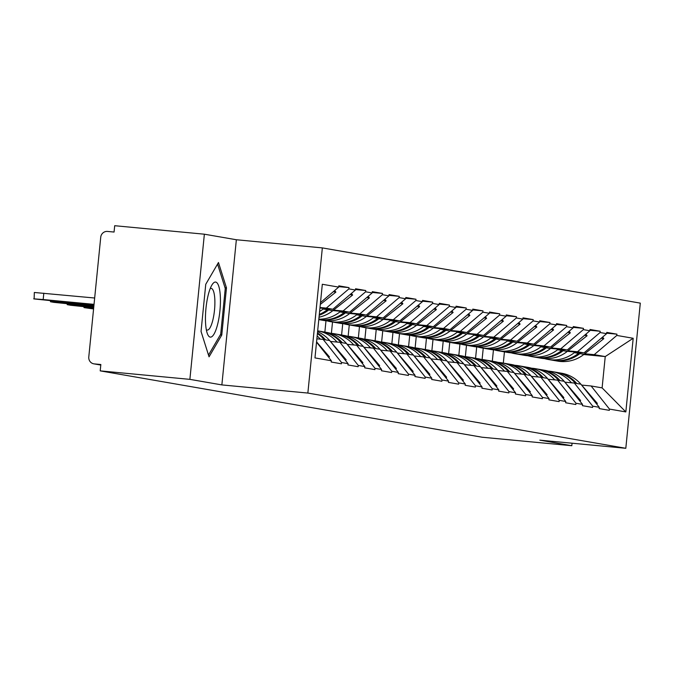 <?xml version="1.0" encoding="UTF-8"?>
<svg xmlns="http://www.w3.org/2000/svg" width="674" height="674" viewBox="0 0 674 674"><rect width="100%" height="100%" fill="white"/><g stroke="black" fill="none" stroke-linecap="round" stroke-linejoin="round"><path stroke-width="1.01" d="M204.365 234.198L189.883 379.361L221.864 384.913L236.355 239.75L204.365 234.198L114.698 225.706L114.066 232.05L107.511 231.435A6.378 6.167 -80.1 0 0 100.738 237.197L88.783 356.967A6.378 6.167 -80.1 0 0 94.293 363.901L100.839 364.516L100.207 370.868L482.137 437.224L571.813 445.716L572.066 443.206M236.355 239.75L322.341 247.897L640.3 303.132L625.809 448.294L307.858 393.06L322.341 247.897M320.487 302.609L338.685 287.116L322.315 284.268L314.969 357.911L331.338 360.759L331.212 362.022L341.406 363.8L341.533 362.528L323.175 339.426L316.873 338.828M338.685 287.116L338.811 285.843L349.014 287.621L338.736 286.644M319.998 307.512L326.3 308.111L348.888 288.885L349.014 287.621M348.888 288.885L355.434 290.022L355.56 288.758L365.755 290.528L355.476 289.55M333.546 310.116L343.049 311.017L365.628 291.8L365.755 290.528M365.628 291.8L372.174 292.937L372.301 291.665L382.503 293.434L372.225 292.465M350.286 313.031L359.79 313.924L382.377 294.707L382.503 293.434M382.377 294.707L388.923 295.844L389.05 294.572L399.252 296.349L388.974 295.372M367.035 315.938L376.539 316.839L399.126 297.613L399.252 296.349M399.126 297.613L405.672 298.751L405.799 297.487L415.993 299.256L405.714 298.279M383.776 318.844L393.279 319.746L415.866 300.528L415.993 299.256M415.866 300.528L422.413 301.666L422.539 300.393L432.742 302.163L422.463 301.194M400.524 321.759L410.028 322.652L432.615 303.435L432.742 302.163M432.615 303.435L439.162 304.572L439.288 303.3L449.482 305.069L439.212 304.1M417.273 324.666L426.777 325.567L449.356 306.341L449.482 305.069M449.356 306.341L455.91 307.479L456.037 306.207L466.231 307.984L455.953 307.007M434.014 327.572L443.517 328.474L466.105 309.248L466.231 307.984M466.105 309.248L472.651 310.394L472.777 309.122L482.98 310.891L472.701 309.922M450.763 330.487L460.266 331.381L482.854 312.163L482.98 310.891M482.854 312.163L489.4 313.3L489.526 312.028L499.72 313.798L489.45 312.829M467.512 333.394L477.015 334.296L499.594 315.07L499.72 313.798M499.594 315.07L506.149 316.207L506.275 314.935L516.469 316.713L506.191 315.735M484.252 336.301L493.756 337.202L516.343 317.976L516.469 316.713M516.343 317.976L522.889 319.114L523.016 317.85L533.218 319.619L522.94 318.65M501.001 339.216L510.504 340.109L533.092 320.891L533.218 319.619M533.092 320.891L539.638 322.029L539.764 320.757L549.959 322.526L539.68 321.557M517.75 342.122L527.253 343.024L549.832 323.798L549.959 322.526M549.832 323.798L556.379 324.935L556.513 323.663L566.708 325.441L556.429 324.464M534.49 345.029L543.994 345.931L566.581 326.705L566.708 325.441M566.581 326.705L573.127 327.842L573.254 326.578L583.457 328.348L573.178 327.37M551.239 347.936L560.743 348.837L583.33 329.62L583.457 328.348M583.33 329.62L589.876 330.757L590.003 329.485L600.197 331.254L589.919 330.285M567.988 350.851L577.483 351.752L600.071 332.526L600.197 331.254M600.071 332.526L606.617 333.664L606.743 332.392L616.946 334.169L606.667 333.192M584.729 353.757L594.232 354.659L616.82 335.433L616.946 334.169M616.82 335.433L633.189 338.281L625.834 411.924L609.465 409.076L591.106 385.975L581.645 385.081M341.533 362.528L348.079 363.665L347.952 364.937L358.155 366.707L358.282 365.434L364.828 366.572L364.701 367.844L374.896 369.613L375.022 368.349L381.577 369.487L381.45 370.751L391.645 372.528L391.771 371.256L398.317 372.393L398.191 373.666L408.393 375.435L408.52 374.163L415.066 375.3L414.94 376.572L425.134 378.341L425.26 377.078L431.815 378.215L431.689 379.479L441.883 381.257L442.009 379.984L448.555 381.122L448.429 382.394L458.632 384.163L458.758 382.891L465.304 384.028L465.178 385.301L475.372 387.07L475.499 385.798L482.045 386.935L481.918 388.207L492.121 389.976L492.247 388.713L498.794 389.85L498.667 391.122L508.87 392.891L508.996 391.619L515.543 392.757L515.416 394.029L525.61 395.798L525.737 394.526L532.283 395.663L532.157 396.935L542.359 398.705L542.486 397.441L549.032 398.578L548.906 399.842L559.1 401.62L559.226 400.348L565.781 401.485L565.654 402.757L575.849 404.526L575.975 403.254L582.521 404.392L582.395 405.664L592.598 407.433L592.724 406.169L599.27 407.307L599.144 408.57L609.338 410.348L609.465 409.076M319.948 308.026L332.846 309.248L326.3 308.111M323.175 339.426L329.721 340.564L348.079 363.665M332.846 309.248L355.434 290.022M332.956 310.579L349.595 312.155L343.049 311.017M358.282 365.434L339.915 342.333L330.462 341.44M339.915 342.333L346.47 343.47L364.828 366.572M349.595 312.155L372.174 292.937M349.705 313.494L366.336 315.061L359.79 313.924M375.022 368.349L356.664 345.248L347.203 344.347M356.664 345.248L363.21 346.385L381.577 369.487M366.336 315.061L388.923 295.844M366.445 316.401L383.085 317.976L376.539 316.839M391.771 371.256L373.413 348.155L363.952 347.262M373.413 348.155L379.959 349.292L398.317 372.393M383.085 317.976L405.672 298.751M383.194 319.308L399.834 320.883L393.279 319.746M408.52 374.163L390.153 351.061L380.7 350.168M390.153 351.061L396.708 352.199L415.066 375.3M399.834 320.883L422.413 301.666M399.943 322.214L416.574 323.79L410.028 322.652M425.26 377.078L406.902 353.976L397.441 353.075M406.902 353.976L413.448 355.114L431.815 378.215M416.574 323.79L439.162 304.572M416.684 325.129L433.323 326.705L426.777 325.567M442.009 379.984L423.651 356.883L414.19 355.99M423.651 356.883L430.197 358.02L448.555 381.122M325.989 320.748L324.86 332.088M332.526 321.995L331.389 333.352M433.323 326.705L455.91 307.479M433.433 328.036L450.072 329.611L443.517 328.474M458.758 382.891L440.392 359.79L430.939 358.897M440.392 359.79L446.946 360.927L465.304 384.028M342.737 323.655L341.6 335.003M349.275 324.91L348.138 336.267M450.072 329.611L472.651 310.394M450.181 330.942L466.812 332.518L460.266 331.381M475.499 385.798L457.141 362.705L447.679 361.803M457.141 362.705L463.687 363.842L482.045 386.935M359.478 326.561L358.349 337.91M366.016 327.817L364.887 339.174M466.812 332.518L489.4 313.3M466.922 333.857L483.561 335.433L477.015 334.296M492.247 388.713L473.889 365.611L464.428 364.718M473.889 365.611L480.436 366.749L498.794 389.85M376.227 329.476L375.098 340.817M382.765 330.723L381.627 342.08M483.561 335.433L506.149 316.207M483.671 336.764L500.302 338.34L493.756 337.202M508.996 391.619L490.63 368.518L481.169 367.625M490.63 368.518L497.176 369.655L515.543 392.757M392.976 332.383L391.838 343.732M399.514 333.638L398.376 344.987M500.302 338.34L522.889 319.114M500.42 339.671L517.051 341.246L510.504 340.109M525.737 394.526L507.379 371.433L497.918 370.531M507.379 371.433L513.925 372.57L532.283 395.663M409.716 335.29L408.587 346.638M416.254 336.545L415.125 347.902M517.051 341.246L539.638 322.029M517.16 342.586L533.8 344.161L527.253 343.024M542.486 397.441L524.119 374.34L514.666 373.447M524.119 374.34L530.674 375.477L549.032 398.578M426.465 338.205L425.336 349.545M433.003 339.452L431.866 350.809M533.8 344.161L556.379 324.935M533.909 345.492L550.54 347.068L543.994 345.931M559.226 400.348L540.868 377.246L531.407 376.353M540.868 377.246L547.414 378.384L565.781 401.485M443.214 341.111L442.077 352.46M449.743 342.367L448.614 353.715M550.54 347.068L573.127 327.842M550.65 348.399L567.289 349.974L560.743 348.837M575.975 403.254L557.617 380.161L548.156 379.26M557.617 380.161L564.163 381.299L582.521 404.392M459.954 344.018L458.826 355.367M466.492 345.273L465.363 356.63M567.289 349.974L589.876 330.757M567.398 351.314L584.038 352.89L577.483 351.752M592.724 406.169L574.358 383.068L564.905 382.175M574.358 383.068L580.912 384.205L599.27 407.307M476.703 346.925L475.566 358.273M483.241 348.18L482.104 359.537M584.038 352.89L606.617 333.664M583.743 354.532L605.235 356.571L594.232 354.659M591.106 385.975L602.109 387.887L605.235 356.571L633.189 338.281M493.444 349.84L492.315 361.188M503.318 363.092L504.438 351.862M625.834 411.924L602.109 387.887M189.883 379.361L100.207 370.868M221.864 384.913L307.858 393.06M625.809 448.294L539.823 440.156L571.813 445.716M331.338 360.759L316.544 342.139M226.472 287.891L218.469 262.506L205.755 284.285L201.046 331.448L209.058 356.824L221.763 335.045L226.472 287.891L225.032 287.747M220.28 334.902L221.763 335.045M544.541 358.627A34.88 33.717 -80.1 0 0 548.046 359.444L552.183 360.16A34.88 33.717 -80.1 0 0 554.685 360.497A34.88 33.717 -80.1 0 0 578.477 353.37L579.615 352.468M548.046 359.444A34.88 33.717 -80.1 0 0 550.557 359.773A34.88 33.717 -80.1 0 0 574.349 352.654L575.116 352.039M552.882 360.27A34.88 33.717 -80.1 0 0 553.573 360.405L557.71 361.121A34.88 33.717 -80.1 0 0 560.212 361.458A34.88 33.717 -80.1 0 0 584.004 354.33L603.82 338.66L601.267 338.222M553.573 360.405A34.88 33.717 -80.1 0 0 556.084 360.733A34.88 33.717 -80.1 0 0 579.876 353.614L581.14 352.612M576.759 383.481A34.88 33.717 -80.1 0 0 557.449 372.503A34.88 33.717 -80.1 0 0 556.749 372.385M557.449 372.503L561.585 373.219A34.88 33.717 99.9 0 1 580.895 384.205M581.055 384.391L597.358 403.431L596.001 403.195M596.684 404.046L597.358 403.431M602.64 337.051L603.82 338.66M548.341 371.121A34.88 33.717 99.9 0 1 551.922 371.543A34.88 33.717 99.9 0 1 571.35 382.655L571.468 382.79M575.369 383.245A34.88 33.717 -80.1 0 0 556.05 372.259L551.922 371.543M527.793 355.72A34.88 33.717 -80.1 0 0 531.297 356.529L535.434 357.254A34.88 33.717 -80.1 0 0 537.945 357.582A34.88 33.717 -80.1 0 0 561.728 350.463L562.874 349.562M531.297 356.529A34.88 33.717 -80.1 0 0 533.808 356.866A34.88 33.717 -80.1 0 0 557.6 349.739L558.367 349.132M536.133 357.363A34.88 33.717 -80.1 0 0 536.833 357.49L540.961 358.214A34.88 33.717 -80.1 0 0 543.471 358.543A34.88 33.717 -80.1 0 0 567.264 351.424L587.079 335.753L584.518 335.307M536.833 357.49A34.88 33.717 -80.1 0 0 539.335 357.827A34.88 33.717 -80.1 0 0 563.127 350.699L564.391 349.705M560.018 380.574A34.88 33.717 -80.1 0 0 540.7 369.588A34.88 33.717 -80.1 0 0 540 369.478M540.7 369.588L544.836 370.312A34.88 33.717 99.9 0 1 564.146 381.29M564.307 381.476L580.609 400.516L579.252 400.28M579.935 401.14L580.609 400.516M585.891 334.144L587.079 335.753M531.601 368.215A34.88 33.717 99.9 0 1 535.173 368.627A34.88 33.717 99.9 0 1 554.601 379.748L554.719 379.883M558.62 380.33A34.88 33.717 -80.1 0 0 539.31 369.352L535.173 368.627M511.044 352.814A34.88 33.717 -80.1 0 0 514.557 353.623L518.685 354.339A34.88 33.717 -80.1 0 0 521.196 354.676A34.88 33.717 -80.1 0 0 544.988 347.548L546.125 346.647M514.557 353.623A34.88 33.717 -80.1 0 0 517.059 353.96A34.88 33.717 -80.1 0 0 540.851 346.832L541.626 346.225M519.384 354.457A34.88 33.717 -80.1 0 0 520.084 354.583L524.22 355.299A34.88 33.717 -80.1 0 0 526.723 355.636A34.88 33.717 -80.1 0 0 550.515 348.509L570.33 332.846L567.778 332.4M520.084 354.583A34.88 33.717 -80.1 0 0 522.594 354.92A34.88 33.717 -80.1 0 0 546.378 347.792L547.65 346.79M543.269 377.667A34.88 33.717 -80.1 0 0 523.959 366.681A34.88 33.717 -80.1 0 0 523.26 366.572M523.959 366.681L528.087 367.397A34.88 33.717 99.9 0 1 547.406 378.384M547.566 378.569L563.868 397.609L562.512 397.374M563.186 398.233L563.868 397.609M569.142 331.237L570.33 332.846M514.852 365.3A34.88 33.717 99.9 0 1 518.432 365.721A34.88 33.717 99.9 0 1 537.86 376.842L537.97 376.977M541.879 377.423A34.88 33.717 -80.1 0 0 522.561 366.437L518.432 365.721M494.303 349.899A34.88 33.717 -80.1 0 0 497.808 350.716L501.945 351.432A34.88 33.717 -80.1 0 0 504.447 351.769A34.88 33.717 -80.1 0 0 528.239 344.641L529.385 343.74M497.808 350.716A34.88 33.717 -80.1 0 0 500.319 351.053A34.88 33.717 -80.1 0 0 524.111 343.925L524.878 343.31M502.644 351.542A34.88 33.717 -80.1 0 0 503.335 351.676L507.471 352.392A34.88 33.717 -80.1 0 0 509.974 352.729A34.88 33.717 -80.1 0 0 533.766 345.602L553.581 329.931L551.029 329.493M503.335 351.676A34.88 33.717 -80.1 0 0 505.845 352.013A34.88 33.717 -80.1 0 0 529.638 344.886L530.901 343.883M526.529 374.752A34.88 33.717 -80.1 0 0 507.21 363.775A34.88 33.717 -80.1 0 0 506.511 363.657M507.21 363.775L511.347 364.491A34.88 33.717 99.9 0 1 530.657 375.477M530.817 375.662L547.12 394.703L545.763 394.467M546.446 395.318L547.12 394.703M552.402 328.322L553.581 329.931M498.103 362.393A34.88 33.717 99.9 0 1 501.683 362.814A34.88 33.717 99.9 0 1 521.112 373.927L521.229 374.062M525.13 374.517A34.88 33.717 -80.1 0 0 505.812 363.53L501.683 362.814M477.554 346.992A34.88 33.717 -80.1 0 0 481.067 347.801L485.196 348.525A34.88 33.717 -80.1 0 0 487.706 348.854A34.88 33.717 -80.1 0 0 511.499 341.735L512.636 340.833M481.067 347.801A34.88 33.717 -80.1 0 0 483.57 348.138A34.88 33.717 -80.1 0 0 507.362 341.019L508.137 340.404M485.895 348.635A34.88 33.717 -80.1 0 0 486.594 348.761L490.723 349.486A34.88 33.717 -80.1 0 0 493.233 349.814A34.88 33.717 -80.1 0 0 517.025 342.695L536.841 327.025L534.288 326.578M486.594 348.761A34.88 33.717 -80.1 0 0 489.097 349.098A34.88 33.717 -80.1 0 0 512.889 341.979L514.152 340.977M509.78 371.846A34.88 33.717 -80.1 0 0 490.461 360.86A34.88 33.717 -80.1 0 0 489.762 360.75M490.461 360.86L494.598 361.584A34.88 33.717 99.9 0 1 513.908 372.562M514.068 372.756L530.379 391.788L529.023 391.552M529.697 392.411L530.379 391.788M535.653 325.416L536.841 327.025M481.362 359.486A34.88 33.717 99.9 0 1 484.935 359.899A34.88 33.717 99.9 0 1 504.363 371.02L504.481 371.155M508.381 371.601A34.88 33.717 -80.1 0 0 489.071 360.624L484.935 359.899M460.805 344.085A34.88 33.717 -80.1 0 0 464.319 344.894L468.447 345.61A34.88 33.717 -80.1 0 0 470.958 345.947A34.88 33.717 -80.1 0 0 494.75 338.82L495.887 337.918M464.319 344.894A34.88 33.717 -80.1 0 0 466.821 345.231A34.88 33.717 -80.1 0 0 490.613 338.104L491.388 337.497M469.146 345.728A34.88 33.717 -80.1 0 0 469.845 345.855L473.982 346.571A34.88 33.717 -80.1 0 0 476.484 346.908A34.88 33.717 -80.1 0 0 500.276 339.78L520.092 324.118L517.539 323.672M469.845 345.855A34.88 33.717 -80.1 0 0 472.356 346.192A34.88 33.717 -80.1 0 0 496.148 339.064L497.412 338.062M493.031 368.939A34.88 33.717 -80.1 0 0 473.721 357.953A34.88 33.717 -80.1 0 0 473.022 357.843M473.721 357.953L477.849 358.669A34.88 33.717 99.9 0 1 497.168 369.655M497.328 369.841L513.63 388.881L512.274 388.645M512.956 389.505L513.63 388.881M518.904 322.509L520.092 324.118M464.613 356.571A34.88 33.717 99.9 0 1 468.194 356.993A34.88 33.717 99.9 0 1 487.622 368.114L487.732 368.248M491.641 368.695A34.88 33.717 -80.1 0 0 472.322 357.709L468.194 356.993M205.528 322.29A27.651 7.06 95.4 0 0 207.407 333.765A27.651 7.06 95.4 0 0 216.169 329.249A27.651 7.06 95.4 0 0 220.356 296.88A27.651 7.06 95.4 0 0 212.04 284.807A27.651 7.06 95.4 0 0 205.528 322.29M206.311 329.645A20.936 5.35 95.4 0 0 207.238 330.075A20.936 5.35 95.4 0 0 214.829 299.618A20.936 5.35 95.4 0 0 211.181 288.396A20.936 5.35 95.4 0 0 210.195 288.649M217.559 264.065L225.259 288.489L220.701 334.178L208.502 355.072M444.065 341.17A34.88 33.717 -80.1 0 0 447.57 341.988L451.706 342.704A34.88 33.717 -80.1 0 0 454.209 343.041A34.88 33.717 -80.1 0 0 478.001 335.913L479.147 335.012M447.57 341.988A34.88 33.717 -80.1 0 0 450.08 342.325A34.88 33.717 -80.1 0 0 473.873 335.197L474.639 334.582M452.406 342.813A34.88 33.717 -80.1 0 0 453.096 342.948L457.233 343.664A34.88 33.717 -80.1 0 0 459.744 344.001A34.88 33.717 -80.1 0 0 483.528 336.874L503.352 321.212L500.79 320.765M453.096 342.948A34.88 33.717 -80.1 0 0 455.607 343.285A34.88 33.717 -80.1 0 0 479.399 336.158L480.663 335.155M476.291 366.033A34.88 33.717 -80.1 0 0 456.972 355.046A34.88 33.717 -80.1 0 0 456.273 354.928M456.972 355.046L461.109 355.762A34.88 33.717 99.9 0 1 480.419 366.749M480.579 366.934L496.881 385.975L495.525 385.739M496.207 386.59L496.881 385.975M502.164 319.602L503.352 321.212M447.865 353.665A34.88 33.717 99.9 0 1 451.445 354.086A34.88 33.717 99.9 0 1 470.873 365.207L470.991 365.333M474.892 365.788A34.88 33.717 -80.1 0 0 455.582 354.802L451.445 354.086M427.316 338.264A34.88 33.717 -80.1 0 0 430.829 339.073L434.957 339.797A34.88 33.717 -80.1 0 0 437.468 340.126A34.88 33.717 -80.1 0 0 461.26 333.007L462.398 332.105M430.829 339.073A34.88 33.717 -80.1 0 0 433.331 339.41A34.88 33.717 -80.1 0 0 457.124 332.29L457.899 331.675M435.657 339.907A34.88 33.717 -80.1 0 0 436.356 340.033L440.484 340.758A34.88 33.717 -80.1 0 0 442.995 341.086A34.88 33.717 -80.1 0 0 466.787 333.967L486.603 318.297L484.05 317.858M436.356 340.033A34.88 33.717 -80.1 0 0 438.858 340.37A34.88 33.717 -80.1 0 0 462.65 333.251L463.914 332.248M459.542 363.118A34.88 33.717 -80.1 0 0 440.232 352.131A34.88 33.717 -80.1 0 0 439.532 352.022M440.232 352.131L444.36 352.856A34.88 33.717 99.9 0 1 463.67 363.834M463.838 364.027L480.141 383.059L478.784 382.832M479.458 383.683L480.141 383.059M485.415 316.687L486.603 318.297M431.124 350.758A34.88 33.717 99.9 0 1 434.696 351.171A34.88 33.717 99.9 0 1 454.133 362.292L454.242 362.427M458.143 362.873A34.88 33.717 -80.1 0 0 438.833 351.895L434.696 351.171M410.576 335.357A34.88 33.717 -80.1 0 0 414.08 336.166L418.217 336.882A34.88 33.717 -80.1 0 0 420.719 337.219A34.88 33.717 -80.1 0 0 444.511 330.091L445.649 329.19M414.08 336.166A34.88 33.717 -80.1 0 0 416.591 336.503A34.88 33.717 -80.1 0 0 440.375 329.375L441.15 328.769M418.908 337A34.88 33.717 -80.1 0 0 419.607 337.126L423.744 337.843A34.88 33.717 -80.1 0 0 426.246 338.18A34.88 33.717 -80.1 0 0 450.038 331.052L469.854 315.39L467.301 314.943M419.607 337.126A34.88 33.717 -80.1 0 0 422.118 337.463A34.88 33.717 -80.1 0 0 445.91 330.336L447.174 329.342M442.793 360.211A34.88 33.717 -80.1 0 0 423.483 349.225A34.88 33.717 -80.1 0 0 422.783 349.115M423.483 349.225L427.611 349.941A34.88 33.717 99.9 0 1 446.929 360.927M447.089 361.112L463.392 380.153L462.035 379.917M462.718 380.776L463.392 380.153M468.666 313.781L469.854 315.39M414.375 347.843A34.88 33.717 99.9 0 1 417.956 348.264A34.88 33.717 99.9 0 1 437.384 359.385L437.502 359.52M441.403 359.967A34.88 33.717 -80.1 0 0 422.084 348.98L417.956 348.264M393.827 332.442A34.88 33.717 -80.1 0 0 397.331 333.259L401.468 333.975A34.88 33.717 -80.1 0 0 403.97 334.312A34.88 33.717 -80.1 0 0 427.763 327.185L428.908 326.283M397.331 333.259A34.88 33.717 -80.1 0 0 399.842 333.596A34.88 33.717 -80.1 0 0 423.634 326.469L424.401 325.862M402.167 334.085A34.88 33.717 -80.1 0 0 402.867 334.22L406.995 334.936A34.88 33.717 -80.1 0 0 409.506 335.273A34.88 33.717 -80.1 0 0 433.298 328.145L453.113 312.483L450.552 312.037M402.867 334.22A34.88 33.717 -80.1 0 0 405.369 334.557A34.88 33.717 -80.1 0 0 429.161 327.429L430.425 326.427M426.052 357.304A34.88 33.717 -80.1 0 0 406.734 346.318A34.88 33.717 -80.1 0 0 406.034 346.2M406.734 346.318L410.87 347.034A34.88 33.717 99.9 0 1 430.181 358.02M430.341 358.206L446.643 377.246L445.287 377.01M445.969 377.861L446.643 377.246M451.925 310.874L453.113 312.483M397.635 344.936A34.88 33.717 99.9 0 1 401.207 345.358A34.88 33.717 99.9 0 1 420.635 356.479L420.753 356.605M424.654 357.06A34.88 33.717 -80.1 0 0 405.344 346.074L401.207 345.358M377.078 329.535A34.88 33.717 -80.1 0 0 380.591 330.344L384.719 331.069A34.88 33.717 -80.1 0 0 387.23 331.406A34.88 33.717 -80.1 0 0 411.022 324.278L412.159 323.377M380.591 330.344A34.88 33.717 -80.1 0 0 383.093 330.681A34.88 33.717 -80.1 0 0 406.885 323.562L407.66 322.947M385.418 331.178A34.88 33.717 -80.1 0 0 386.118 331.305L390.246 332.029A34.88 33.717 -80.1 0 0 392.757 332.366A34.88 33.717 -80.1 0 0 416.549 325.239L436.364 309.568L433.812 309.13M386.118 331.305A34.88 33.717 -80.1 0 0 388.62 331.642A34.88 33.717 -80.1 0 0 412.412 324.523L413.684 323.52M409.303 354.389A34.88 33.717 -80.1 0 0 389.993 343.403A34.88 33.717 -80.1 0 0 389.294 343.293M389.993 343.403L394.122 344.128A34.88 33.717 99.9 0 1 413.44 355.105M413.6 355.299L429.902 374.34L428.546 374.104M429.22 374.955L429.902 374.34M435.177 307.959L436.364 309.568M380.886 342.03A34.88 33.717 99.9 0 1 384.458 342.443A34.88 33.717 99.9 0 1 403.894 353.564L404.004 353.698M407.905 354.145A34.88 33.717 -80.1 0 0 388.595 343.167L384.458 342.443M360.337 326.629A34.88 33.717 -80.1 0 0 363.842 327.438L367.979 328.154A34.88 33.717 -80.1 0 0 370.481 328.491A34.88 33.717 -80.1 0 0 394.273 321.372L395.411 320.462M363.842 327.438A34.88 33.717 -80.1 0 0 366.353 327.775A34.88 33.717 -80.1 0 0 390.145 320.647L390.912 320.04M368.678 328.272A34.88 33.717 -80.1 0 0 369.369 328.398L373.506 329.114A34.88 33.717 -80.1 0 0 376.008 329.451A34.88 33.717 -80.1 0 0 399.8 322.332L419.616 306.662L417.063 306.215M369.369 328.398A34.88 33.717 -80.1 0 0 371.88 328.735A34.88 33.717 -80.1 0 0 395.672 321.608L396.935 320.613M392.554 351.483A34.88 33.717 -80.1 0 0 373.244 340.496A34.88 33.717 -80.1 0 0 372.545 340.387M373.244 340.496L377.381 341.213A34.88 33.717 99.9 0 1 396.691 352.199M396.851 352.384L413.154 371.425L411.797 371.189M412.48 372.048L413.154 371.425M418.436 305.052L419.616 306.662M364.137 339.115A34.88 33.717 99.9 0 1 367.718 339.536A34.88 33.717 99.9 0 1 387.146 350.657L387.264 350.792M391.164 351.238A34.88 33.717 -80.1 0 0 371.846 340.252L367.718 339.536M343.588 323.714A34.88 33.717 -80.1 0 0 347.093 324.531L351.23 325.247A34.88 33.717 -80.1 0 0 353.74 325.584A34.88 33.717 -80.1 0 0 377.524 318.457L378.67 317.555M347.093 324.531A34.88 33.717 -80.1 0 0 349.604 324.868A34.88 33.717 -80.1 0 0 373.396 317.74L374.163 317.134M351.929 325.365A34.88 33.717 -80.1 0 0 352.628 325.491L356.757 326.208A34.88 33.717 -80.1 0 0 359.267 326.545A34.88 33.717 -80.1 0 0 383.059 319.417L402.875 303.755L400.314 303.308M352.628 325.491A34.88 33.717 -80.1 0 0 355.131 325.828A34.88 33.717 -80.1 0 0 378.923 318.701L380.187 317.698M375.814 348.576A34.88 33.717 -80.1 0 0 356.495 337.59A34.88 33.717 -80.1 0 0 355.796 337.472M356.495 337.59L360.632 338.306A34.88 33.717 99.9 0 1 379.942 349.292M380.102 349.477L396.405 368.518L395.048 368.282M395.731 369.133L396.405 368.518M401.687 302.146L402.875 303.755M347.396 336.208A34.88 33.717 99.9 0 1 350.969 336.629A34.88 33.717 99.9 0 1 370.397 347.75L370.515 347.885M374.415 348.332A34.88 33.717 -80.1 0 0 355.105 337.345L350.969 336.629M326.839 320.807A34.88 33.717 -80.1 0 0 330.353 321.616L334.481 322.341A34.88 33.717 -80.1 0 0 336.992 322.678A34.88 33.717 -80.1 0 0 360.784 315.55L361.921 314.648M330.353 321.616A34.88 33.717 -80.1 0 0 332.855 321.953A34.88 33.717 -80.1 0 0 356.647 314.834L357.422 314.219M335.18 322.45A34.88 33.717 -80.1 0 0 335.879 322.576L340.008 323.301A34.88 33.717 -80.1 0 0 342.518 323.638A34.88 33.717 -80.1 0 0 366.311 316.51L386.126 300.84L383.573 300.402M335.879 322.576A34.88 33.717 -80.1 0 0 338.39 322.913A34.88 33.717 -80.1 0 0 362.174 315.794L363.446 314.792M93.576 308.953L84.351 307.664L84.014 306.788M93.475 307.689L93.644 308.288M93.416 308.271L83.938 307.555M359.065 345.661A34.88 33.717 -80.1 0 0 339.755 334.683A34.88 33.717 -80.1 0 0 339.056 334.565M339.755 334.683L343.883 335.399A34.88 33.717 99.9 0 1 363.202 346.385M363.362 346.571L379.664 365.611L378.308 365.375M378.982 366.226L379.664 365.611M384.938 299.231L386.126 300.84M330.648 333.301A34.88 33.717 99.9 0 1 334.228 333.723A34.88 33.717 99.9 0 1 353.656 344.835L353.766 344.97M357.667 345.425A34.88 33.717 -80.1 0 0 338.356 334.439L334.228 333.723M368.198 296.324L369.377 297.933L349.562 313.604A34.88 33.717 -80.1 0 1 325.769 320.723A34.88 33.717 -80.1 0 1 323.267 320.386L319.131 319.67A34.88 33.717 -80.1 0 1 318.785 319.611A34.88 33.717 -80.1 0 0 320.243 319.762A34.88 33.717 -80.1 0 0 344.035 312.643L345.181 311.742M319.131 319.67A34.88 33.717 -80.1 0 0 321.641 320.007A34.88 33.717 -80.1 0 0 345.433 312.879L346.697 311.885M93.694 307.706L70.509 305.255L67.189 304.648L67.265 303.881M76.726 304.774L76.668 305.356L93.77 306.973M76.668 305.356L67.189 304.648M93.745 307.234L93.298 307.251L93.737 307.352M342.316 342.754A34.88 33.717 -80.1 0 0 323.006 331.768A34.88 33.717 -80.1 0 0 322.307 331.659M323.006 331.768L327.143 332.484A34.88 33.717 99.9 0 1 346.453 343.47M346.613 343.656L362.915 362.696L361.559 362.46M362.241 363.32L362.915 362.696M369.377 297.933L366.825 297.487M340.926 342.51A34.88 33.717 -80.1 0 0 321.608 331.524L317.665 330.841A34.88 33.717 99.9 0 1 336.907 341.929L337.025 342.063M318.827 319.19A34.88 33.717 -80.1 0 0 339.907 311.919L340.673 311.312M93.829 306.4L53.76 302.348L50.449 301.741L50.525 300.966M59.986 301.868L59.927 302.449L93.905 305.667M59.927 302.449L50.449 301.741M93.888 305.836L76.55 304.345L93.846 306.232M325.576 339.848A34.88 33.717 -80.1 0 0 317.454 333.015M317.58 331.701A34.88 33.717 99.9 0 1 329.704 340.564M329.864 340.749L346.166 359.79L344.818 359.554M345.492 360.405L346.166 359.79M351.449 293.417L352.637 295.027L350.084 294.58M319.223 315.255A34.88 33.717 -80.1 0 0 328.685 309.973L329.948 308.97M319.029 317.218A34.88 33.717 -80.1 0 0 332.821 310.689L352.637 295.027M317.159 335.93A34.88 33.717 99.9 0 1 320.158 339.022L320.276 339.157M319.602 311.481A34.88 33.717 -80.1 0 0 323.158 309.012L323.933 308.406M319.308 314.438A34.88 33.717 -80.1 0 0 327.294 309.728L328.432 308.827M324.177 339.603A34.88 33.717 -80.1 0 0 317.395 333.622M93.956 305.086L34.113 298.936L34.332 292.482L94.663 298.009M43.81 293.19L43.178 299.542L94.031 304.353M43.178 299.542L33.7 298.835M94.015 304.522L59.809 301.43L93.972 304.918M316.569 341.861L329.426 356.883L328.07 356.647M328.752 357.498L329.426 356.883M334.7 290.502L335.888 292.112L333.335 291.673M320.302 304.437L335.888 292.112M94.293 363.901L100.788 365.03M584.004 354.33L579.876 353.614M578.477 353.37L574.349 352.654M572.908 382.933L571.35 382.655M567.264 351.424L563.127 350.699M561.728 350.463L557.6 349.739M556.16 380.018L554.601 379.748M550.515 348.509L546.378 347.792M544.988 347.548L540.851 346.832M539.419 377.111L537.86 376.842M533.766 345.602L529.638 344.886M528.239 344.641L524.111 343.925M522.67 374.205L521.112 373.927M517.025 342.695L512.889 341.979M511.499 341.735L507.362 341.019M505.921 371.29L504.363 371.02M500.276 339.78L496.148 339.064M494.75 338.82L490.613 338.104M489.181 368.383L487.622 368.114M483.528 336.874L479.399 336.158M478.001 335.913L473.873 335.197M472.432 365.477L470.873 365.207M466.787 333.967L462.65 333.251M461.26 333.007L457.124 332.29M455.683 362.561L454.133 362.292M450.038 331.052L445.91 330.336M444.511 330.091L440.375 329.375M438.942 359.655L437.384 359.385M433.298 328.145L429.161 327.429M427.763 327.185L423.634 326.469M422.194 356.748L420.635 356.479M416.549 325.239L412.412 324.523M411.022 324.278L406.885 323.562M405.445 353.833L403.894 353.564M399.8 322.332L395.672 321.608M394.273 321.372L390.145 320.647M388.704 350.927L387.146 350.657M383.059 319.417L378.923 318.701M377.524 318.457L373.396 317.74M371.955 348.02L370.397 347.75M366.311 316.51L362.174 315.794M360.784 315.55L356.647 314.834M355.215 345.105L353.656 344.835M349.562 313.604L345.433 312.879M344.035 312.643L339.907 311.919M338.466 342.198L336.907 341.929M332.821 310.689L328.685 309.973M327.294 309.728L323.158 309.012M321.717 339.292L320.158 339.022M100.788 365.047L93.829 363.834"/></g></svg>

